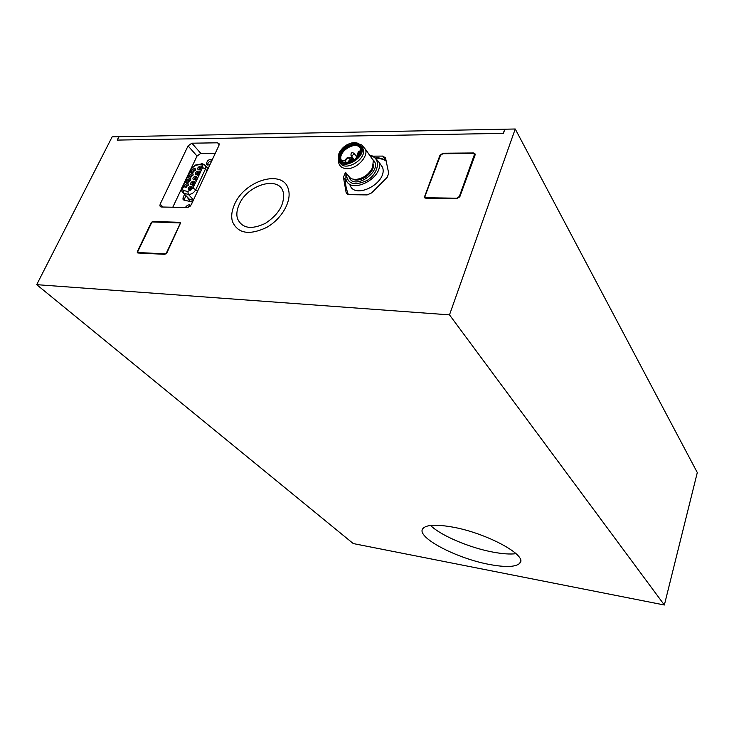 <?xml version="1.0" encoding="UTF-8"?>
<svg xmlns="http://www.w3.org/2000/svg" width="734" height="734" viewBox="0 0 734 734"><rect width="100%" height="100%" fill="white"/><g stroke="black" fill="none" stroke-linecap="round" stroke-linejoin="round"><path stroke-width="1.1" d="M425.069 196.015L424.995 196.923L426.215 197.749L456.842 198.198L459.337 196.492L474.522 154.314L473.237 153.489L442.877 153.727L440.473 155.388L425.069 196.015M340.906 160.7L340.237 159.186C340.31 151.305 344.998 146.424 354.311 144.534L359.733 146.745M358.788 155.333L359.743 153.534L360.357 148.185C359.495 145.479 357.366 144.093 353.962 144.047C344.65 145.938 339.961 150.828 339.888 158.709L342.879 162.186L349.237 162.407M353.907 143.313C359.899 143.846 361.908 147.139 359.935 153.222C355.302 160.865 349.43 163.875 342.328 162.251C333.64 158.874 343.439 142.965 353.907 143.313M354.183 142.653C347.43 143.359 342.411 146.846 339.126 153.122C337.301 162.333 341.668 165.242 352.228 161.829C361.871 154.883 363.798 148.736 357.999 143.396L354.183 142.653M351.412 143.011L354.577 142.57L358.55 143.341L361.99 147.369C365.706 158.682 340.769 171.417 338.273 159.553L338.943 153.443L339.925 151.525M361.633 146.369L363.238 149.14C366.807 159.7 344.09 172.591 339.98 162.416M360.146 144.369L361.688 144.91L365.605 149.479C368.174 157.076 356.605 169.049 347.044 168.646C342.668 168.517 339.925 166.71 338.824 163.223L338.558 160.379M346.833 174.059L350.907 178.692L355.017 179.5C362.743 178.857 368.578 174.921 372.505 167.71L373.34 160.544L370.624 156.654M346.191 173.196C346.998 183.986 353.99 186.39 367.165 180.408C378.001 173.738 380.992 159.948 372.551 156.47L369.954 155.691M369.688 155.314L373.863 156.314L378.928 162.113C384.249 178.068 349.467 195.593 345.888 178.922L345.925 172.839M349.733 184.087C353.329 200.712 387.937 183.335 382.607 167.407L379.258 162.581M345.686 181.637L345.677 181.674C345.347 184.473 346.237 188.794 348.338 194.62M386.157 160.92C383.093 158.737 379.772 157.691 376.212 157.782M234.43 204.685C231.705 210.851 231.036 216.466 232.421 221.521C237.853 233.595 249.239 235.568 266.58 227.457C281.718 218.998 291.912 201.107 288.434 189.546C283.608 168.6 244.321 180.124 234.43 204.685C231.705 210.851 231.036 216.466 232.421 221.521C237.853 233.595 249.239 235.568 266.58 227.457C281.718 218.998 291.912 201.107 288.434 189.546C283.608 168.6 244.321 180.124 234.43 204.685M239.055 204.786C247.138 184.629 279.342 175.224 283.251 192.345C284.911 203.951 278.957 214.291 265.396 223.356C251.221 230.008 241.89 228.393 237.421 218.503C236.293 214.383 236.834 209.814 239.055 204.786C236.834 209.814 236.293 214.383 237.421 218.503C241.89 228.393 251.221 230.008 265.396 223.356C278.957 214.291 284.911 203.951 283.251 192.345C279.342 175.224 247.138 184.629 239.055 204.786M356.531 144.781L354.65 144.616C346.87 145.763 341.998 149.892 340.035 157.003M340.053 158.939L340.154 159.471M349.145 157.911L350.779 159.673C349.623 162.232 347.999 163.067 345.907 162.177C345.219 160.095 346.301 158.672 349.145 157.911M350.577 160.342L349.604 159.838L347.521 162.553M350.035 161.196L348.476 162.352M347.118 157.893L351.898 157.883L351.797 160.517L351.109 160.342L350.421 162.003M348.32 157.553L347.301 157.571M359.55 152.516L360.045 151.929C358.889 151.066 358.302 151.066 358.284 151.938L356.027 158.526M359.321 152.571L358.541 152.103L355.825 158.709M210.621 163.269L209.484 164.691M193.014 187.977L187.876 191.473L183.491 190.51L182.344 189.317L182.61 187.142L191.455 168.471L195.428 165.251L200.639 164.352L202.795 165.581L202.593 167.572L193.014 187.977M202.465 164.966L200.96 164.379L195.207 165.361L191.482 168.618L182.711 187.133L182.775 190.06M187.977 182.206L187.5 182.115C184.794 180.564 191.73 176.279 190.638 180.179L187.977 182.206M194.042 179.72L193.556 179.628C190.84 178.068 197.813 173.793 196.712 177.701L194.042 179.72M192.959 184.353L191.189 184.674C188.464 183.105 195.446 178.812 194.336 182.738L193.106 184.252M196.4 174.692L195.914 174.609C193.216 173.05 200.162 168.792 199.07 172.683L196.4 174.692M198.767 169.673L198.272 169.582C195.593 168.031 202.52 163.801 201.428 167.664L198.767 169.673M189.271 189.849L188.803 189.757C186.06 188.188 193.06 183.867 191.95 187.821L189.271 189.849M185.592 187.243L185.124 187.152C182.408 185.601 189.363 181.289 188.262 185.216L185.592 187.243M190.345 177.188L189.867 177.096C187.179 175.545 194.097 171.288 193.005 175.16L190.345 177.188M192.712 172.187L192.225 172.095C189.546 170.554 196.446 166.306 195.363 170.169L192.712 172.187M188.941 176.876L188.454 177.701L187.565 177.6M188.427 176.866L188.941 176.857L188.326 177.564L187.491 177.142L188.436 176.848M184.005 187.06L182.977 187.675L182.729 187.207L183.628 186.702L184.161 186.931L183.702 187.454M183.601 187.592L182.812 187.638M184.206 186.95L183.573 187.656M193.079 184.509L192.556 185.216L193.014 184.243L194.161 184.766L193.565 185.225L193.06 184.491M193.262 184.408L193.574 185.014M194.226 184.445L193.427 185.188M193.161 184.684L192.556 185.216M198.263 174.132L198.896 175.087L197.391 174.949L198.107 174.132L198.841 174.802L197.63 175.142M190.436 171.976L190.345 172.453L191.014 171.673L191.381 172.27L189.959 172.554M191.427 171.976L190.363 172.628L189.877 172.105L190.51 171.894M200.483 169.159L199.997 169.811L201.41 169.334L201.061 170.059L200.841 169.398L199.868 170.013L200.483 169.159L199.997 169.811M201.41 169.334L200.905 170.059M201.125 169.582L199.905 170.059M195.804 179.536L195.418 179.995L196.4 179.243L196.547 179.683L195.336 180.179L195.739 179.215L195.363 179.986M196.721 179.536L195.932 180.105M195.932 180.133L195.207 180.16M190.556 189.675L190.638 190.225L189.253 190.207L190.39 189.675L190.757 190.179M190.693 190.106L189.253 190.207M186.739 181.693L186.408 182.784L185.289 181.885L186.234 182.408L186.739 181.693L186.152 182.647M186.087 182.546L185.197 182.078M188.822 182.023L188.225 181.61C188.647 180.05 189.4 179.591 190.473 180.225L190.491 180.5M194.886 179.536L194.281 179.133C194.703 177.573 195.455 177.105 196.528 177.747L196.556 178.032M192.528 184.573L191.904 184.17C192.336 182.601 193.088 182.133 194.161 182.775L194.189 183.069M197.235 174.518L196.639 174.114C197.061 172.554 197.813 172.095 198.886 172.729L198.914 173.013M199.584 169.499L198.997 169.095C199.428 167.545 200.171 167.086 201.244 167.719L201.272 168.003M190.152 189.656L189.519 189.244C189.95 187.665 190.702 187.207 191.785 187.849L191.803 188.143M186.464 187.051L185.849 186.647C186.271 185.078 187.023 184.619 188.097 185.252L188.124 185.537M191.179 177.004L190.592 176.6C191.014 175.05 191.767 174.591 192.831 175.215L192.858 175.49M193.528 172.004L192.95 171.609C193.372 170.059 194.125 169.6 195.189 170.224L195.216 170.499M188.656 176.903L188.418 177.38M188.051 176.848L187.72 177.435M183.335 186.904L182.968 187.473M197.96 174.765L198.584 174.765L197.96 174.765M190.666 172.426L191.134 171.976L190.666 172.426M191.143 172.004L190.464 172.316M137.909 252.982L137.368 252.478L166.003 253.927M180.628 222.952L152.002 221.934L137.368 252.478M180.518 222.824L165.976 253.9M503.396 133.368L504.891 129.202L515.24 129L697.3 472.558L664.362 605L353.274 543.573L36.7 284.664L112.155 136.836L118.917 136.708L117.192 140.093L503.396 133.368M664.362 605L449.492 314.868L515.24 129M449.492 314.868L36.7 284.664M451.3 526.856C435.556 524.232 426.069 524.819 422.857 528.618C415.618 537.004 456.282 558.436 489.422 564.455C505.781 567.501 515.919 567.079 519.837 563.189C528.333 555.537 485.798 532.535 451.3 526.856M473.54 152.966L475.155 154.002L475.081 155.039L459.879 196.602L456.759 198.74L425.904 198.281L424.38 197.244L439.95 155.287L442.96 153.213L473.54 152.966L473.935 153.626M137.983 252.991L164.847 254.331L166.857 252.927L180.61 222.852L179.839 222.31L153.067 221.475L151.112 222.852L137.405 251.478L137.267 252.468L137.983 252.991M345.686 174.041L345.099 173.252L343.448 177.252L346.182 192.84L348.87 194.666L367.128 194.914L371.633 192.895L387.102 177.445L388.717 173.352L385.524 157.902L382.726 156.085L373.468 156.14M345.099 173.252L345.751 172.6M188.06 145.901L160.159 204.135L159.902 205.97L161.37 206.988L187.262 207.566L191.225 204.777L218.925 145.488L219.145 143.818L217.576 142.809L191.868 143.194L188.06 145.901L197.033 156.039L200.804 153.369L215.301 153.241M516.066 553.684C510.231 554.418 502.625 553.913 493.248 552.161C469.769 547.876 440.684 535.554 430.592 525.471M184.115 200.134L185.83 195.694M187.583 207.557L190.253 206.144M207.493 165.012C207.823 162.673 209.263 161.241 211.805 160.709M207.456 167.939L208.52 167.756M184.417 198.694L183.161 197.363L184.573 194.354M183.161 197.363L182.922 199.134L183.986 200.107L192.501 202.052M172.774 207.245L181.757 188.299M191.335 168.068L197.033 156.039M190.803 205.492C189.097 204.217 187.28 204.896 185.344 207.52M212.126 160.04C209.117 158.92 207.19 160.241 206.346 164.003L207.97 165.067L210.117 164.333M504.653 129.212L119.073 136.708L117.348 140.093L503.166 133.368L504.79 129.468M426.582 198.29L426.215 197.749M457.172 198.712L456.842 198.198M459.677 197.024L459.337 196.492M474.467 155.149L474.815 155.755M360.229 178.591C364.504 177.16 367.973 174.6 370.633 170.912M372.973 166.526C369.881 174.701 364.027 179.032 355.412 179.5M353.155 179.344C360.66 182.922 374.569 172.664 373.523 164.297M373.156 159.939C383.836 169.783 355.118 190.968 349.191 177.656M340.98 160.792L344.218 160.829L347.384 157.553L345.108 160.425M340.64 160.342C336.75 152.865 352.348 140.616 358.972 145.974M352.265 161.168L351.109 160.342L351.347 157.535L347.384 157.553L351.256 157.617M353.705 160.324L351.347 157.535L353.669 160.342M353.182 159.59L353.797 159.81M340.778 160.544L341.429 160.645L341.044 159.663C338.09 150.947 356.733 140.121 360.422 148.461M358.559 155.663L358.256 155.213L357.476 157.048M354.1 160.049L353.568 159.984M352.164 161.214L351.76 160.654L351.375 161.608M341.255 160.838L344.264 160.737M345.237 160.287L341.393 160.663L341.044 159.663L341.778 160.663M352.008 155.938L350.98 155.269C350.916 152.571 352.026 152.002 354.302 153.562L352.008 155.938M353.861 153.011L356.614 156.792M187.409 197.382L189.73 201.079L192.647 201.749M207.052 170.894L205.437 169.068L205.841 166.104L204.217 164.489M193.299 200.336L189.675 199.51L183.537 193.244M182.61 187.142L182.078 187.464C181.426 187.968 181.426 189.372 182.069 191.675L189.675 199.51L189.73 201.079M193.501 199.914L188.308 194.345C191.345 194.538 193.84 192.978 195.794 189.666L205.437 169.068L202.593 167.572M183.491 190.51L183.931 193.354L188.308 194.345L187.876 191.473M197.446 191.464L195.794 189.666L192.923 188.17M201.694 163.939L200.639 164.352M195.428 165.251L196.418 164.829M191.455 168.471L190.895 168.848M443.281 153.718L442.96 153.213M440.299 155.837L439.95 155.287M424.986 196.905L424.463 196.116M180.344 222.824L179.839 222.31M153.58 221.989L153.067 221.475M162.976 207.025L160.159 204.135M219.182 144.699L217.576 142.809M200.804 153.369L191.868 143.194M345.925 180.573L343.448 177.252M347.466 194.363L346.118 192.583M385.79 160.553L382.726 156.085M425.904 198.281L425.371 197.483M474.522 154.314L475.026 155.177M339.888 158.709L340.237 159.186M342.879 162.186L342.328 162.251M357.999 143.396L358.55 143.341M361.99 147.369L363.238 149.14M360.77 145.002L361.688 144.91M365.605 149.479L373.34 160.544M372.551 156.47L373.863 156.314M378.928 162.113L382.607 167.407M346.154 179.729L345.677 181.674M386.212 161.186C384.781 159.828 381.524 158.764 376.459 158.003M347.494 162.618L345.907 162.177M354.366 159.865L353.164 159.572M360.137 152.498C358.403 152.644 357.779 153.553 358.256 155.213M351.338 155.764L354.293 159.874M208.098 168.655L205.841 166.104C203.538 163.948 201.905 163.26 200.933 164.049L195.712 164.957L190.923 168.802L182.078 187.464M188.546 181.968L187.5 182.115M188.225 181.61L188.656 182.087M194.602 179.481L193.556 179.628M194.281 179.133L194.712 179.601M192.235 184.528L191.189 184.674M191.904 184.17L192.345 184.647M196.639 174.114L196.951 174.463L195.914 174.609M198.997 169.095L199.309 169.444L198.272 169.582M189.849 189.601L188.803 189.757M189.519 189.244L189.968 189.721M186.17 187.005L185.124 187.152M185.849 186.647L186.289 187.115M190.904 176.949L189.867 177.096M190.592 176.6L191.014 177.068M193.262 171.958L192.225 172.095M192.95 171.609L193.363 172.068M424.848 197.951L424.38 197.244M519.837 563.189L520.589 560.684M137.79 252.964L137.267 252.468M183.775 200.043L182.922 199.134M160.81 206.896L159.902 205.97M207.144 164.902L206.346 164.003M347.228 194.235L346.182 192.84"/></g></svg>
